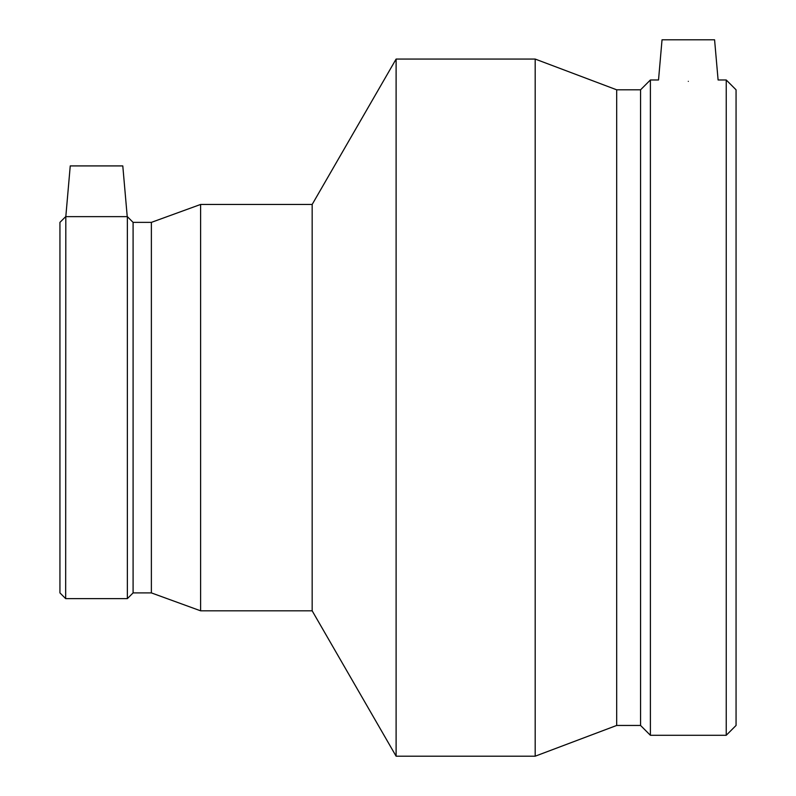 <?xml version="1.0" encoding="UTF-8"?>
<svg xmlns="http://www.w3.org/2000/svg" width="796" height="796" viewBox="0 0 796 796"><rect width="100%" height="100%" fill="white"/><g stroke="black" fill="none" stroke-linecap="round" stroke-linejoin="round"><path stroke-width="1.19" d="M714.579 39.8L662.033 39.8L658.521 79.978L650.392 79.978L650.392 735.285L726.231 735.285L726.231 79.978L718.101 79.978L714.579 39.8M688.311 81.351C726.748 79.859 726.748 79.859 688.311 81.351C649.864 79.859 649.864 79.859 688.311 81.351M127.231 216.641L122.793 165.916L70.247 165.916L65.809 216.641L127.36 216.641L127.36 598.632L65.67 598.632L65.809 216.641M65.67 216.641L59.939 222.373L59.939 592.901L65.67 598.632M127.36 598.632L133.091 592.901L133.091 222.373L127.36 216.641M133.091 222.373L151.379 222.373L151.379 592.901L200.612 610.821L312.171 610.821L396.11 756.2L535.181 756.2L535.181 59.063L396.11 59.063L396.11 756.2M151.379 222.373L200.612 204.453L200.612 610.821M200.612 204.453L312.171 204.453L312.171 610.821M312.171 204.453L396.11 59.063M535.181 756.2L616.681 725.455L616.681 89.809L535.181 59.063M616.681 89.809L640.561 89.809L640.561 725.455L650.392 735.285M640.561 89.809L650.392 79.978M726.231 735.285L736.061 725.455L736.061 89.809L726.231 79.978M133.091 592.901L151.379 592.901M616.681 725.455L640.561 725.455"/></g></svg>
